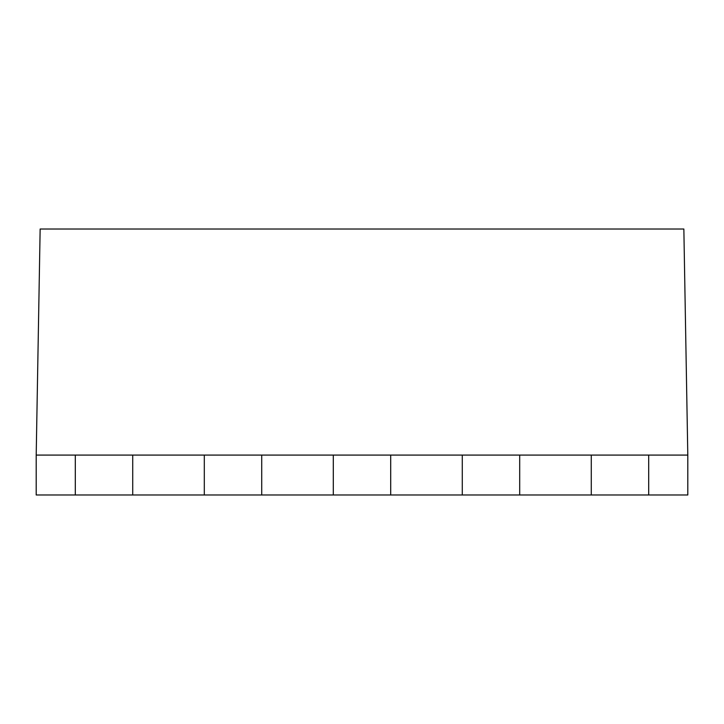 <?xml version="1.0" encoding="UTF-8"?>
<svg xmlns="http://www.w3.org/2000/svg" width="724" height="724" viewBox="0 0 724 724"><rect width="100%" height="100%" fill="white"/><g stroke="black" fill="none" stroke-linecap="round" stroke-linejoin="round"><path stroke-width="1.09" d="M648.695 494.981L591.273 494.981L591.273 455.088L462.283 455.088L462.283 494.981L333.293 494.981L333.293 455.088L204.304 455.088L204.304 494.981L75.305 494.981L75.305 455.088L36.2 455.088L40.146 229.019L683.854 229.019L687.8 455.088L648.695 455.088L648.695 494.981L687.8 494.981L687.8 455.088M591.273 455.088L648.695 455.088M462.283 494.981L519.696 494.981L519.696 455.088M333.293 455.088L462.283 455.088M204.304 494.981L261.717 494.981L261.717 455.088M75.305 455.088L204.304 455.088M591.273 494.981L519.696 494.981M333.293 494.981L261.717 494.981M75.305 494.981L36.2 494.981L36.2 455.088M390.707 494.981L390.707 455.088M132.727 494.981L132.727 455.088"/></g></svg>
